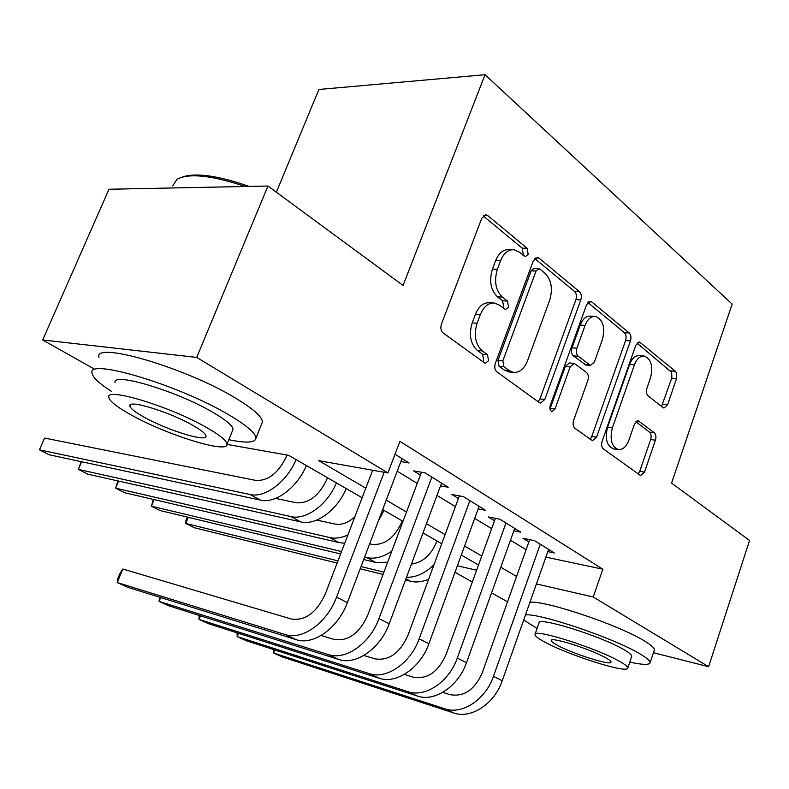 <?xml version="1.0" encoding="UTF-8"?>
<svg xmlns="http://www.w3.org/2000/svg" width="789" height="789" viewBox="0 0 789 789"><rect width="100%" height="100%" fill="white"/><g stroke="black" fill="none" stroke-linecap="round" stroke-linejoin="round"><path stroke-width="1.18" d="M528.176 254.285L527.121 248.259L487.799 215.624L486.014 214.825L481.783 218.237L441.436 324.101C440.301 327.899 440.873 330.867 443.171 332.978L484.446 362.851L485.403 363.256L488.598 360.681L487.474 354.695L482.286 350.908C475.323 344.369 473.597 335.138 477.098 323.214L480.393 314.456C483.736 306.487 488.44 302.68 494.506 303.035L499.378 305.136L505.522 309.525L508.54 307.059L507.465 301.053L502.386 297.088C495.581 290.342 493.904 281.081 497.356 269.315L500.591 260.705C503.757 253.111 508.224 249.452 513.974 249.728L519.201 252.056L525.306 256.652L528.176 254.285M522.821 255.034L523.245 254.157L522.19 248.15L483.233 215.92M482.868 361.707L483.706 360.228L482.592 354.261L477.404 350.474L482.286 350.908M503.017 307.947L503.638 306.773L502.554 300.777L497.474 296.832L502.386 297.088M662.938 407.578L663.973 408.041L667.602 404.718L676.676 378.207L676.646 373.365L675.394 371.313L639.484 341.962L635.816 345.247L602.145 441.229C601.188 444.651 601.612 447.225 603.417 448.941L640.629 475.599L644.495 472.098L655.432 440.193C656.34 436.899 655.965 434.423 654.288 432.747L638.252 420.784L634.445 424.216L628.882 440.223C626.348 446.761 622.837 449.878 618.359 449.572C611.574 446.613 609.581 439.394 612.363 427.914L634.405 364.912C636.802 358.768 640.096 355.819 644.268 356.046C651.172 359.015 653.253 366.303 650.501 377.911L646.931 388.218C646.004 391.531 646.398 394.066 648.094 395.812L662.938 407.578M93.999 368.887L42.685 339.97L108.981 189.252L267.954 186.026L403.051 285.46L485.048 74.718L732.153 304.1L671.567 483.085L749.55 540.485L708.611 666.715L653.45 652.7M267.954 186.026L196.708 357.417L387.902 472.936L318.805 460.677L365.8 488.194M545.88 557.123L602.826 569.194L399.934 441.327L387.902 472.936M602.826 569.194L593.249 597.007L708.611 666.715M580.803 299.889C581.799 296.427 581.355 293.695 579.451 291.693L538.986 258.102L537.408 257.392L533.354 260.764L495.314 363.364C494.239 367.043 494.762 369.873 496.883 371.846L539.311 402.548L540.504 403.061L544.814 399.451L580.803 299.889L575.911 299.633C576.907 296.181 576.453 293.459 574.56 291.457L534.715 258.506M591.819 301.95L629.237 333.007C630.993 334.881 631.397 337.485 630.46 340.838L596.563 437.165L592.48 440.716L574.954 428.348C573.061 426.563 572.617 423.92 573.603 420.429L587.844 380.436C588.831 376.984 588.387 374.331 586.523 372.477L574.234 363.394L570.171 366.875L555.032 409.008L552.044 411.523C550.061 410.694 549.46 408.692 550.239 405.526L586.592 304.662L590.448 301.329L591.819 301.95L588.653 301.783M400.861 461.595L409.077 462.975L395.013 454.257M440.538 485.866L448.27 487.257L425.015 472.838L413.525 470.855L420.379 475.086M478.154 508.895L485.452 510.286L463.38 496.606L451.9 494.496L458.409 498.51M513.866 530.79L520.77 532.171L499.792 519.172L488.342 516.953L494.535 520.76M397.222 471.201L417.253 483.41M436.978 495.423L455.411 506.646M474.682 518.393L491.646 528.719M510.483 540.199L526.105 549.706M547.822 551.61L554.361 552.981L534.409 540.613L522.989 538.295L528.877 541.925M485.048 74.718L318.894 89.473L276.357 192.21M42.685 339.97L196.708 357.417M507.524 601.849L491.577 592.864M472.325 582.026L454.997 572.262M362.141 497.76L288.744 455.352L228.504 444.661L227.133 443.891M478.499 564.993L461.289 555.052M441.722 543.749L423.012 532.94M402.992 521.361L382.645 509.605M457.364 565.772L476.615 570.2M536.412 583.939L593.249 597.007M386.235 500.157L406.503 512.022M426.454 523.709L445.095 534.617M464.583 546.027L481.734 556.067M500.778 567.222L516.568 576.463M512.327 249.699L509.043 249.62C503.293 249.344 498.826 252.983 495.67 260.557L500.591 260.705M497.474 296.832C490.659 290.096 488.983 280.864 492.435 269.138L495.67 260.557M493.145 302.966L489.594 302.759C483.539 302.404 478.834 306.191 475.491 314.14L480.393 314.456M477.404 350.474C470.431 343.955 468.705 334.753 472.207 322.869L475.491 314.14M538.118 401.69L539.962 398.889L575.911 299.633M539.972 269.138L538.897 268.654L536.047 271.022L502.849 360.81L503.924 366.727L509.24 370.603L513.452 372.378C519.497 372.783 524.172 368.946 527.466 360.879L549.677 300.224C552.971 288.922 551.432 279.957 545.071 273.329L539.972 269.138M538.581 268.645L533.975 268.487L531.135 270.844L536.047 271.022M509.428 371.984L504.358 370.12L499.052 366.254L497.958 360.346L531.135 270.844M587.864 302.463L624.385 332.672L629.237 333.007M590.024 439.246L591.74 436.524L625.608 340.473C626.545 337.13 626.141 334.536 624.385 332.672M573.978 363.374L569.372 362.95L565.309 366.421L550.18 408.426L555.032 409.008M549.972 408.929L550.18 408.426M602.451 339.428C605.35 327.238 603.013 319.565 595.448 316.419C591.03 316.182 587.568 319.18 585.083 325.403L576.887 348.196C575.891 351.677 576.345 354.369 578.238 356.273L590.468 365.396L594.423 361.973L602.451 339.428M594.581 316.369L590.566 316.113C586.148 315.876 582.696 318.864 580.201 325.068L585.083 325.403M585.852 364.972L573.366 355.849C571.473 353.955 571.029 351.273 572.015 347.801L580.201 325.068M643.637 355.997L639.435 355.652C635.253 355.415 631.969 358.364 629.573 364.479L634.405 364.912M618.359 449.572L613.556 448.902C606.771 445.943 604.759 438.743 607.54 427.303L629.573 364.479M638.104 474.041L639.711 471.378L650.649 439.562C651.556 436.287 651.172 433.812 649.505 432.135L635.895 421.74M661.537 406.463L671.873 377.753L671.656 372.418L637.009 343.107M287.078 455.056L286.742 455.904C278.635 472.917 268.28 481.083 255.705 480.402L44.559 438.053L39.45 449.838L250.064 494.506C264.966 498.234 286.92 481.842 296.102 459.602M250.064 494.506L260.469 500.127L49.322 454.809L39.45 449.838L44.559 438.053M260.469 500.127C275.391 503.895 297.275 487.651 306.379 465.53M372.684 470.234L325.246 594.087C316.527 612.728 305.195 621.032 291.249 619L122.828 569.017L117.226 582.558L285.233 634.563C302.276 640.56 327.248 622.679 336.538 597.155L384.144 472.266M122.828 569.017L120.046 573.238L117.817 578.623L117.226 582.558L127.877 587.351L296.24 639.672C313.302 645.698 338.185 627.995 347.367 602.618L402.005 458.587M182.348 177.012C195.82 172.495 218.089 175.631 249.166 186.411M245.349 186.49C211.56 175.296 188.758 172.899 176.943 179.31L172.752 185.888M228.84 439.68C246.207 443.329 255.251 442.807 255.971 438.112C255.764 433.191 246.74 425.449 228.909 414.906C178.896 384.914 85.922 357.299 92.096 373.296C92.895 377.586 99.345 383.602 111.446 391.364M261.603 424.107L262.431 422.046C262.323 416.878 253.417 408.939 235.694 398.228C186.046 367.763 93.102 340.7 98.95 357.378M115.115 382.744C111.18 371.412 177.17 391.088 213.079 412.46C226.118 420.103 232.765 425.744 233.021 429.374L232.42 430.853M206.846 427.677C170.7 406.611 104.69 386.59 108.843 397.459C109.819 401.414 117.334 407.282 131.388 415.063C167.002 435.094 228.603 454.168 227.015 444.187C226.68 440.716 219.953 435.212 206.846 427.677M144.15 417.203C167.16 430.222 207.329 442.609 206.018 436.08C205.732 433.792 201.303 430.212 192.753 425.32C169.507 411.868 127.522 399.086 129.899 405.98C130.451 408.475 135.195 412.213 144.15 417.203M629.77 662.109C641.999 664.762 648.745 665.058 650.018 662.997C650.669 661.241 647.276 658.184 639.849 653.815C614.059 638.202 540.495 613.319 525.504 614.838M523.659 620.036L537.092 628.429M650.077 662.829L654.268 650.244C654.949 648.38 651.596 645.234 644.209 640.806C618.566 624.908 545.071 600.311 529.952 602.224M534.991 634.425L539.035 622.906C537.94 616.367 601.731 636.299 624.129 649.781C629.583 652.967 632.097 655.195 631.664 656.487L627.728 668.204C628.133 666.991 625.598 664.811 620.124 661.685C597.598 648.41 533.788 628.182 534.991 634.425C534.745 635.786 537.644 638.133 543.68 641.467C566.285 654.357 627.038 673.885 627.728 668.204M556.758 644.929C571.325 653.272 610.804 665.936 611.031 662.218C611.278 661.409 609.601 659.989 606.011 657.947C591.474 649.446 550.732 636.496 551.284 640.451C551.107 641.309 552.931 642.808 556.758 644.929M327.514 477.749L326.981 479.12C319.141 495.739 308.913 503.619 296.299 502.771L275.578 498.401M81.602 461.733L78.338 469.406L81.188 461.644M290.885 516.568L300.777 521.914L87.806 474.169L78.338 469.406L290.885 516.568C305.866 520.444 327.573 504.635 336.41 482.888M300.777 521.914C315.778 525.829 337.416 510.158 346.174 488.529M354.853 516.785C348.077 522.841 341.44 525.267 334.93 524.054L316.803 520.059M118.597 481.073L115.618 488.164L117.965 480.925M329.723 537.556L339.142 542.654L124.711 492.74L115.618 488.164L329.723 537.556C335.364 538.818 341.42 537.94 347.9 534.942M339.142 542.654L344.724 543.226M378.237 521.233L384.026 510.404M402.203 520.908L401.709 522.219C394.352 538.108 384.371 545.475 371.747 544.331L369.656 543.858M154.131 499.585L151.409 506.173L153.332 499.398M340.611 553.967L160.137 510.562L151.409 506.173L341.538 551.55M364.646 557.064L366.737 557.557C374.716 559.302 383.069 557.172 391.798 551.166M363.709 559.529L375.712 562.409L387.626 562.261M436.938 540.978L436.465 542.27C430.853 555.318 422.509 562.587 411.424 564.076M188.285 517.337L185.79 523.472L185.938 520.543L187.338 517.101M337.12 563.08L194.173 527.693L185.79 523.472L337.958 560.88M361.046 566.561L383.898 572.183M360.198 568.79L383.05 574.451M405.497 580.004L410.596 581.266C416.267 582.627 422.283 581.937 428.644 579.205M406.513 577.282C416.079 577.499 425.261 573.268 434.039 564.589M160.66 597.549L159.092 601.415L328.342 654.614C345.464 660.699 370.1 643.479 378.967 618.566L431.869 477.089M159.536 597.194L159.092 601.415L169.25 605.991L338.757 659.466C355.898 665.561 380.456 648.499 389.224 623.734L441.564 483.095M421.454 472.226L367.654 615.41C359.251 633.587 348.067 641.595 334.102 639.425L321.093 635.5M200.455 615.834L199.025 619.414L369.203 673.619C386.373 679.773 410.674 663.164 419.156 638.843L469.889 500.64M199.134 615.42L199.025 619.414L208.73 623.783L379.085 678.224C396.265 684.388 420.488 667.928 428.871 643.745L479.091 506.341M459.385 495.877L407.834 635.618C399.717 653.351 388.681 661.074 374.726 658.795L363.857 655.452M238.475 633.291L237.173 636.595L407.982 691.667C425.172 697.87 449.148 681.834 457.265 658.075L505.976 522.999M237.055 632.837L237.173 636.595L246.444 640.776L417.371 696.036C434.561 702.249 458.448 686.351 466.486 662.73L514.714 528.413M495.413 518.324L445.953 654.791C438.112 672.1 427.214 679.556 413.278 677.179L404.353 674.388M274.828 649.949L273.635 653.026L444.838 708.818C462.029 715.061 485.669 699.567 493.46 676.331L540.287 544.262M273.359 649.475L273.635 653.026L282.501 657.02L453.764 712.97C470.954 719.223 494.516 703.857 502.228 680.759L548.602 549.41M529.685 539.656L482.168 673.007C474.574 689.902 463.833 697.121 449.937 694.645L442.747 692.377M522.19 248.15L527.121 248.259M482.592 354.261L487.474 354.695M502.554 300.777L507.465 301.053M492.435 269.138L497.356 269.315M472.207 322.869L477.098 323.214M483.578 215.614L487.799 215.624M539.962 398.889L544.814 399.451M535.307 257.993L538.986 258.102M574.56 291.457L579.451 291.693M497.958 360.346L502.849 360.81M499.052 366.254L503.924 366.727M504.358 370.12L509.24 370.603M625.608 340.473L630.46 340.838M591.74 436.524L596.563 437.165M565.309 366.421L570.171 366.875M572.015 347.801L576.887 348.196M573.366 355.849L578.238 356.273M584.383 364.41L589.245 364.853M607.54 427.303L612.363 427.914M636.989 420.961L639.287 421.247M649.505 432.135L654.288 432.747M650.649 439.562L655.432 440.193M639.711 471.378L644.495 472.098M637.946 342.308L640.688 342.515M670.591 370.889L675.394 371.313M671.695 378.345L676.498 378.799M662.809 404.185L667.602 404.718M336.538 597.155L347.367 602.618M285.233 634.563L296.24 639.672M366.737 557.557L375.712 562.409M405.96 578.761L410.596 581.266M378.967 618.566L389.224 623.734M328.342 654.614L338.757 659.466M419.156 638.843L428.871 643.745M369.203 673.619L379.085 678.224M457.265 658.075L466.486 662.73M407.982 691.667L417.371 696.036M493.46 676.331L502.228 680.759M444.838 708.818L453.764 712.97M485.393 214.825L486.014 214.825M508.57 371.895L513.452 372.378M585.606 364.952L590.468 365.396M130.372 404.856L129.899 405.98M233.021 429.374L227.015 444.187M255.971 438.112L262.431 422.046"/></g></svg>
